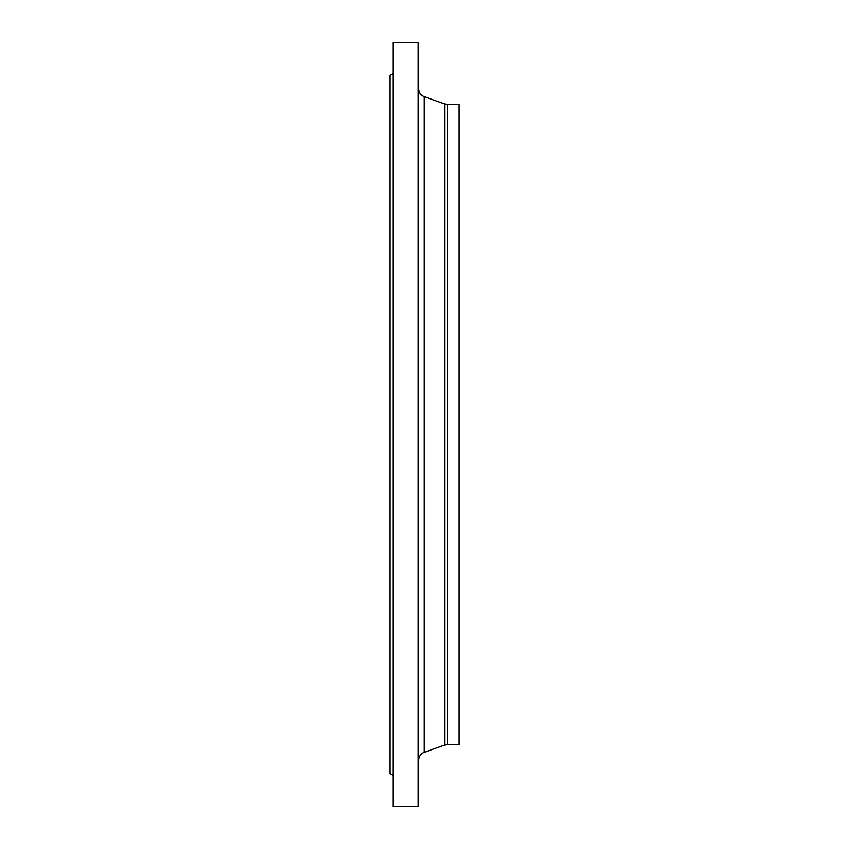 <?xml version="1.0" encoding="UTF-8"?>
<svg xmlns="http://www.w3.org/2000/svg" width="849" height="849" viewBox="0 0 849 849"><rect width="100%" height="100%" fill="white"/><g stroke="black" fill="none" stroke-linecap="round" stroke-linejoin="round"><path stroke-width="1.27" d="M418.196 424.5L418.196 42.45L392.991 42.45L392.991 806.55L418.196 806.55L418.196 424.5M392.461 775.01L389.84 773.726L389.84 75.274L392.461 73.99M392.991 806.55L392.991 42.45M418.196 42.45L418.196 806.55M447.487 744.584L459.16 744.584L459.16 104.416L447.487 104.416L447.487 744.584L444.664 745.072L444.664 103.928L424.309 96.69L424.309 752.31C420.786 753.774 418.918 756.406 418.727 760.226M444.664 745.072L424.309 752.31M447.487 104.416L444.664 103.928M424.309 96.69C420.786 95.226 418.918 92.594 418.727 88.774"/></g></svg>
